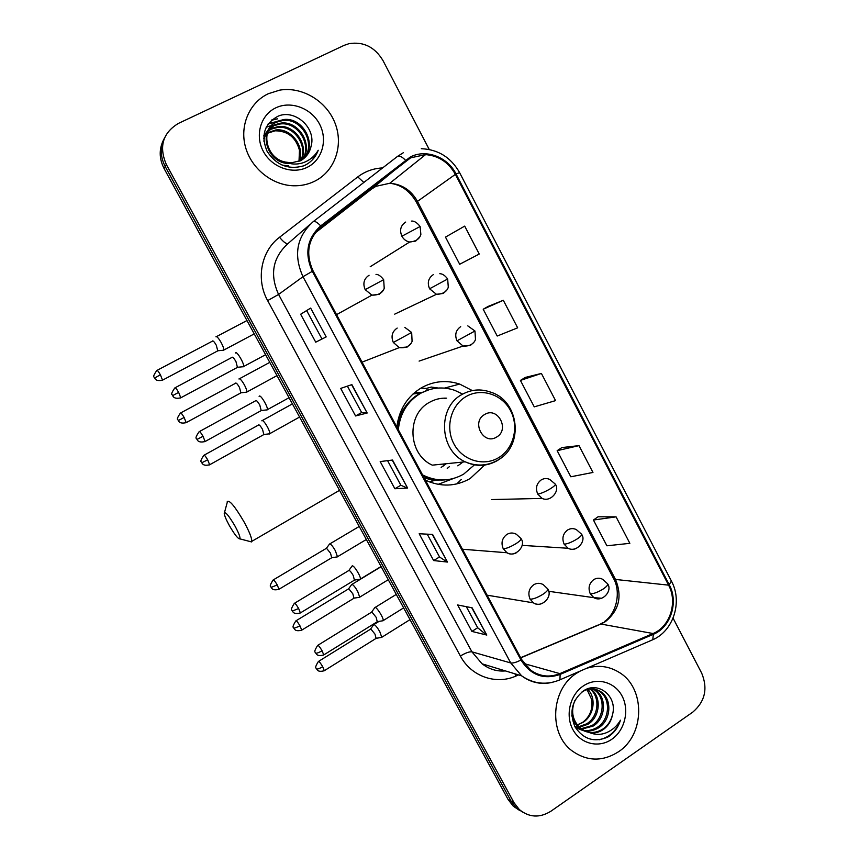 <?xml version="1.0" encoding="UTF-8"?>
<svg xmlns="http://www.w3.org/2000/svg" width="859" height="859" viewBox="0 0 859 859"><rect width="100%" height="100%" fill="white"/><g stroke="black" fill="none" stroke-linecap="round" stroke-linejoin="round"><path stroke-width="1.29" d="M472.31 390.577L459.662 384.07C446.551 379.839 433.913 381.009 421.758 387.592C407.37 396.289 399.07 409.442 396.858 427.03M425.323 480.074C440.731 487.203 455.689 486.688 470.184 478.527L484.97 464.719M461.272 479.494L456.741 483.939M347.637 308.531L350.139 307.146M434.761 480.428L431.046 481.394M414.221 392.907L422.51 392.305M426.451 388.451L420.846 388.128M163.682 139.598C158.915 148.961 159.055 158.625 164.112 168.568L508.056 799.428L513.263 806.171L519.62 810.466M164.778 137.376C159.978 146.803 160.118 156.521 165.207 166.528L511.019 801.05L516.259 807.825L522.659 812.142L516.259 807.825L511.019 801.05L165.207 166.528C160.118 156.521 159.978 146.803 164.778 137.376M268.276 93.728C249.497 102.532 239.564 125.393 245.438 146.846C251.182 168.321 271.777 184.986 293.059 185.759C300.833 186.027 308.08 184.492 314.802 181.163C334.827 171.209 343.75 145.558 335.139 123.395C326.731 101.169 302.143 86.244 279.647 90.152L268.276 93.728C249.497 102.532 239.564 125.393 245.438 146.846C251.182 168.321 271.777 184.986 293.059 185.759C300.833 186.027 308.08 184.492 314.802 181.163C334.827 171.209 343.75 145.558 335.139 123.395C326.731 101.169 302.143 86.244 279.647 90.152L268.276 93.728M576.636 673.22C550.887 688.982 548.235 733.629 572.201 750.949C587.212 761.493 602.631 761.772 618.448 751.797C645.173 734.595 645.453 687.758 619.071 672.329C608.848 666.047 597.928 664.748 586.332 668.42C597.928 664.748 608.848 666.047 619.071 672.329C645.453 687.758 645.173 734.595 618.448 751.797C602.631 761.772 587.212 761.493 572.201 750.949C548.235 733.629 550.887 688.982 576.636 673.22L580.34 671.008L576.636 673.22M410.666 157.82L425.581 154.62C438.627 155.704 448.559 162.287 455.367 174.366L668.581 585.151C677.901 602.062 670.074 626.748 653.065 633.523L559.853 673.617C549.524 677.719 539.785 676.559 530.658 670.127L521.638 659.54L313.084 270.918C305.267 253.48 308.005 238.705 321.266 226.604L410.666 157.82M410.258 157.036L320.718 225.885C307.114 238.297 304.311 253.437 312.322 271.315L520.951 660.002C530.669 675.228 543.726 680.038 560.122 674.422L653.323 634.307C670.75 627.36 678.782 602.052 669.225 584.732L456.065 174.001C447.614 156.896 425.871 148.693 410.258 157.036M616.075 516.86L593.429 520.028L606.905 545.798L629.851 543.328L616.075 516.86L598.047 516.785M578.987 445.628L557.158 450.674L570.816 476.788L592.957 472.45L578.987 445.628L561.893 447.571M503.31 300.274L483.198 309.229L497.211 336.03L517.655 327.827L503.31 300.274L488.159 306.405M541.406 373.44L520.425 380.419L534.255 406.865L555.558 400.627L541.406 373.44L525.268 377.445M429.242 149.477L382.996 60.581C374.835 47.041 363.518 41.404 349.033 43.659L344.029 45.398L178.393 123.417C162.748 132.92 158.722 146.61 166.313 164.466L514.015 802.682L519.276 809.5C529.165 817.596 539.72 818.155 550.952 811.197L692.751 712.143C705.024 701.599 708.009 688.639 701.728 673.241L673.069 618.158M486.795 635.059L471.902 631.419L457.622 604.961L472.117 607.807L486.795 635.059L471.752 607.732M367.18 413.018L355.572 415.96L340.69 388.408L351.879 384.607L367.18 413.018L351.599 384.692M326.184 336.911L315.725 342.172L300.65 314.244L310.657 308.091L326.184 336.911L310.657 308.091M447.475 562.065L433.645 560.562L419.171 533.75L432.592 534.438L447.475 562.065L432.26 534.416M407.606 488.062L394.872 488.75L380.193 461.573L392.52 460.037L407.606 488.062L392.209 460.08M479.236 254.039L464.698 226.11L445.477 237.105L459.683 264.261L479.236 254.039M394.872 488.75L400.842 485.238M387.581 460.649L400.852 485.26L407.263 488.019M433.645 560.562L439.518 556.965M427.224 534.158L439.54 556.997L447.088 561.947M315.725 342.172L325.915 337.039M300.65 314.244L310.41 308.252M355.572 415.96L361.639 412.535L366.879 413.061M471.902 631.419L477.679 627.736M466.319 606.669L477.701 627.779L486.377 634.865M520.425 380.419L525.407 377.369M483.198 309.229L488.299 306.33M557.158 450.674L562.022 447.485M593.429 520.028L598.175 516.699M361.65 412.545L347.401 386.131M321.9 338.833L306.856 310.937M264.003 135.572L265.173 134.455M265.592 134.101L266.934 133.102M267.407 132.791L275.76 129.967C291.212 127.916 305.085 146.599 299.351 161.116M263.788 135.99L264.948 134.949M265.377 134.605L266.752 133.639M267.246 133.338L275.095 130.815C287.733 130.858 295.861 137.354 299.48 150.304L298.996 161.267M263.788 135.947L266.204 132.565M266.569 132.179L267.761 131.04M268.191 130.686L272.078 128.238L278.402 126.552C294.884 124.372 309.122 145.343 301.305 160.139M263.81 135.701L265.925 133.027M266.311 132.64L267.536 131.545M267.976 131.191L271.423 129.097L277.736 127.411C293.961 125.264 308.113 145.654 300.833 160.397M288.667 165.841L282.139 165.153M263.917 141.305C264.142 136.667 265.775 132.608 268.813 129.118M269.189 128.71L274.73 124.77L281.108 123.062C298.631 120.775 313.116 144.097 303.12 158.969M287.969 166.625L286.412 166.635M263.724 138.707L268.534 129.591M268.921 129.194L274.064 125.639L280.431 123.943C297.686 121.677 312.128 144.409 302.679 159.28M311.012 146.535C316.778 127.776 294.39 108.47 277.704 116.362C264.239 124.018 260.696 135.636 267.063 151.248C276.211 165.196 288.409 170.061 303.667 165.851L305.138 165.175C311.42 161.954 315.779 156.982 318.217 150.261C314.555 156.424 309.369 160.633 302.636 162.899C296.849 164.681 291.061 164.413 285.295 162.061L291.373 162.823L300.242 160.708C305.965 157.712 309.551 152.988 311.012 146.535C309.412 152.977 305.879 157.755 300.392 160.848M285.295 162.061C265.248 158.324 259.815 128.249 277.425 121.237L283.857 119.519C302.454 117.092 317.078 142.948 304.773 157.616M289.773 163.489C266.859 164.38 257.013 130.02 276.748 122.118L283.159 120.41C301.488 118.027 316.091 143.228 304.376 157.97M275.782 107.847C260.588 114.945 254.672 135.464 263.359 151.399C271.82 167.451 292.543 174.774 307.382 167.226C322.35 159.914 327.955 139.749 319.505 124.018C311.28 108.191 290.857 100.503 275.782 107.847M318.217 150.261L312.343 159.892M271.369 120.314L277.521 118.843L272.024 119.755M267.965 124.125L275.191 121.903L268.266 123.696M266.107 127.272L272.582 125.35L266.29 126.896M229.374 525.601C234.679 534.706 238.19 539.13 239.919 538.883C240.402 537.283 238.738 532.967 234.926 525.923C228.569 515.207 225.004 511.062 224.242 513.478C224.575 515.915 226.282 519.963 229.374 525.601M227.227 501.656C229.267 499.551 234.851 506.241 243.956 521.724C249.314 531.581 251.923 538.131 251.784 541.363L251.569 541.922L249.368 541.342M496.566 437.081C510.16 429.747 497.758 406.167 484.648 414.5C470.904 421.812 483.488 445.553 496.566 437.081M446.605 398.157C440.57 397.91 434.89 399.285 429.586 402.28C406.157 414.274 407.875 454.486 432.335 465.148L465.191 461.809C476.197 466.867 486.892 466.48 497.243 460.649M422.531 474.866L423.423 475.338C437.188 481.845 450.588 481.459 463.624 474.157L474.673 464.676M462.711 394.088L454.636 390.297C442.847 386.4 431.486 387.42 420.566 393.347C407.349 401.4 399.94 413.544 398.34 429.79M429.564 389.546L419.332 393.68C406.801 401.25 399.467 412.674 397.352 427.943M441.161 467.414L446.197 463.742M457.793 465.836L462.99 462.035M445.531 398.415L443.749 398.157M444.672 465.009L445.499 463.806M421.898 392.617L412.943 394.045M443.308 466.029L444.447 463.914M403.451 409.464L400.401 412.406M423.079 475.886C429.994 479.161 437.188 480.514 444.661 479.934M453.327 478.549L438.144 484.358M447.249 468.445L449.386 466.641M427.406 390.244L426.418 388.397L431.261 387.065L437.822 388.064M431.261 387.065L438.208 388.043M223.2 350.386L223.769 350.075C223.952 348.7 223.082 346.198 221.16 342.569C218.787 338.446 217.08 336.47 216.049 336.642L215.931 336.803M217.767 350.848L216.285 345.211C214.567 342.236 213.343 340.808 212.613 340.926M246.372 392.359L246.855 392.026C247.038 390.727 246.211 388.332 244.353 384.832C241.991 380.73 240.252 378.701 239.156 378.733L238.952 378.991M240.907 392.864L239.489 387.452C237.782 384.488 236.526 383.017 235.742 383.028M269.361 434.01L269.769 433.677C269.951 432.442 269.157 430.144 267.364 426.783C265.012 422.692 263.251 420.599 262.07 420.491L261.812 420.803M263.863 434.557L262.51 429.36C260.803 426.418 259.536 424.894 258.699 424.808M336.749 556.976L337.469 556.75L335.354 550.683C333.024 546.646 331.166 544.37 329.781 543.865L329.362 544.166M331.714 557.77L330.511 553.175L326.506 548.246L273.409 579.825M359.008 597.392L359.706 597.166L357.666 591.346C355.347 587.331 353.457 585 352.007 584.356L351.524 584.646M353.983 598.229L352.834 593.816L348.765 588.759L296.108 620.735M381.095 637.507L381.772 637.292L379.807 631.709C377.498 627.704 375.587 625.32 374.073 624.547L373.525 624.815M376.102 638.377L374.986 634.146L370.863 628.971L318.646 661.333M243.033 366.89L243.612 366.535C244.632 364.259 237.148 351.31 235.656 352.748L235.473 352.974M237.428 367.373L235.989 361.65C234.217 358.579 232.929 357.086 232.123 357.172M266.838 410.065L267.321 409.7C268.319 407.499 260.996 394.915 259.375 396.053L259.117 396.386M261.19 410.602L259.815 405.115C258.054 402.055 256.744 400.519 255.885 400.487M359.567 579.31L360.351 579.073C361.263 577.162 354.434 565.802 352.394 565.834L351.9 566.156M354.413 580.158L353.253 575.53C351.524 572.524 350.118 570.806 349.044 570.365L294.616 603.201M382.405 620.842L383.157 620.606C384.048 618.77 377.326 607.657 375.19 607.453L374.631 607.753M377.262 621.733L376.145 617.299L371.872 611.995L317.916 645.249M590.648 688.907C601.74 696.305 600.441 716.878 587.932 724.277L579.245 727.294M578.504 727.358L576.325 727.358M576.196 727.348L575.24 727.262M589.94 688.961C600.484 696.746 598.83 716.578 586.654 723.826L578.719 726.757M577.957 726.843L575.755 726.929M593.429 688.961L595.609 690.228C606.991 697.508 605.874 718.564 593.118 726.091L581.479 729.205M581.296 729.194L575.627 727.938M592.742 688.897L594.288 689.852C605.659 697.111 604.543 718.124 591.819 725.64L580.909 728.765M580.179 728.743L575.616 727.917M581.35 692.408L581.564 692.257C588.179 687.962 594.621 687.801 600.913 691.774C612.381 699.108 611.254 720.347 598.401 727.949C590.831 732.265 583.508 732.093 576.432 727.433L574.51 725.855M588.351 688.617C592.56 688.177 596.296 689.111 599.571 691.388C611.028 698.711 609.901 719.896 597.069 727.476C589.521 731.793 582.209 731.621 575.143 726.961L576.432 727.433M612.531 714.591C617.675 696.155 597.961 680.736 583.54 690.851C571.911 700.225 569.055 712.186 574.961 726.735C583.293 739.341 594.245 742.788 607.785 737.076L609.085 736.238C614.582 732.34 618.383 726.993 620.466 720.196C617.041 726.102 612.231 730.322 606.057 732.856C600.742 734.896 595.394 734.875 589.993 732.791C594.675 733.425 599.056 732.362 603.168 729.613C608.193 726.005 611.307 721.002 612.531 714.591C610.964 721.012 607.603 725.941 602.417 729.355C594.804 733.704 587.438 733.532 580.319 728.84C575.938 725.576 573.093 721.077 571.793 715.364M589.993 732.791L581.629 729.312C572.631 721.42 570.397 711.757 574.918 700.321M587.771 689.358C596.618 697.991 594.041 715.719 582.831 722.483L577.194 724.953L582.585 722.398C590.047 716.653 593.043 708.954 591.572 699.301L587.03 689.552M590.949 687.995L592.796 688.671M590.82 688.016L592.119 688.574M583.39 685.901C570.065 694.673 565.061 715.225 572.856 729.516C580.459 743.948 598.777 748.425 611.791 739.266C624.912 730.333 629.658 710.135 622.066 696.015C614.657 681.756 596.597 676.913 583.39 685.901M620.466 720.196C616.418 730.934 609.31 737.473 599.131 739.814M164.112 168.568L166.313 164.466M508.056 799.428L514.015 802.682M653.065 633.523L600.913 624.042L605.327 621.68C619.081 610.481 622.474 596.404 615.495 579.449L417.41 201.264C411.107 190.183 401.905 184.18 389.793 183.268L375.963 186.306L371.55 189.109L315.028 233.057M455.367 174.366L416.39 202.155C409.85 190.859 400.992 184.567 389.793 183.268L425.581 154.62M520.951 660.002C516.356 662.364 512.952 663.352 510.74 662.955L302.991 276.705C293.273 255.026 296.677 236.676 313.202 221.654L397.47 156.424L403.386 152.687M397.47 156.424C399.21 155.35 401.851 156.585 405.373 160.128M309.82 224.596L288.109 243.473C272.733 257.442 269.554 274.44 278.574 294.444L302.991 276.705L312.322 271.315M552.938 682.207C541.621 684.956 531.184 682.83 521.638 675.85L510.74 662.955L471.924 651.841L482.092 663.824C489.286 669.279 497.06 671.641 505.425 670.911M560.122 674.422L559.95 679.813L558.522 680.425M313.202 221.654C314.673 220.806 317.175 222.213 320.718 225.885M653.323 634.307L652.786 639.73L651.111 640.46M669.225 584.732L671.373 580.985L459.586 172.595L456.065 174.001M518.589 674.916L515.69 676.151C495.74 685.063 470.968 676.258 460.381 656.018L267.643 300.618C255.692 279.368 261.104 250.978 279.54 237.267L357.784 176.9C365.096 171.37 373.364 168.375 382.609 167.924M267.643 300.618L278.574 294.444L471.924 651.841C469.315 651.551 465.471 652.947 460.381 656.018M279.54 237.267C283.502 242.098 286.348 244.171 288.109 243.473M357.784 176.9L363.84 182.462M515.035 673.832L515.69 676.151M559.853 673.617L524.226 663.631M520.737 657.865L600.913 624.042M668.581 585.151L615.495 579.449L613.648 578.655L416.422 202.219M405.91 160.837L371.55 189.109M321.266 226.604L319.569 228.022M613.444 578.29L613.648 578.655C620.842 591.185 617.202 612.896 604.371 621.626M498.585 457.686C513.671 448.806 519.201 426.88 510.557 410.677C502.139 394.345 481.437 387.581 466.222 396.471C450.889 405.126 445.026 427.481 453.928 443.899C462.604 460.456 483.628 466.802 498.585 457.686M498.252 460.027L502.139 457.106M490.478 392.091C480.696 388.644 471.269 389.406 462.185 394.378C437.263 407.187 439.142 450.352 465.191 461.809C476.681 466.705 487.74 466.04 498.37 459.812C524.291 445.22 519.19 400.509 490.478 392.091M424.185 477.937L433.344 480.267L448.377 479.569M370.186 266.752L409.646 242.023C418.709 241.186 420.223 236.418 420.867 234.453L420.115 226.497L401.883 236.225C403.666 239.403 406.253 241.336 409.646 242.023L415.702 241.089L419.75 236.891M405.706 222.062C400.648 225.445 399.371 230.158 401.883 236.225M160.397 374.771C158.41 371.356 157.208 369.939 156.8 370.497C153.858 374.685 152.988 376.897 154.212 377.144L154.62 378.035L160.397 374.771L162.534 380.161L218.186 350.633M162.201 380.333L162.534 380.161C155.458 381.74 154.964 378.121 155.082 378.733L154.609 378.024M439.787 273.72C442.396 273.688 445.026 275.449 447.657 279.003L429.575 288.785L436.447 294.293L443.244 293.456L446.809 290.02M433.333 274.612C428.34 278.037 427.084 282.761 429.575 288.785M185.855 422.8L186.178 422.628C179.166 424.26 178.651 420.674 178.769 421.275L178.285 420.566L184.137 417.474C182.097 413.995 180.862 412.524 180.433 413.072C177.534 417.259 176.686 419.471 177.899 419.697L178.285 420.556M241.304 392.649L186.178 422.628L184.137 417.474M467.801 325.872L474.952 331.005L456.999 340.83L463.098 346.048L470.517 345.329L473.481 342.687M460.703 326.656C455.764 330.146 454.529 334.87 456.999 340.83M209.328 464.934L209.65 464.762C202.681 466.469 202.155 462.894 202.273 463.484L201.779 462.765L207.685 459.823C205.602 456.279 204.335 454.776 203.884 455.302C201.017 459.501 200.19 461.712 201.393 461.927L201.768 462.754M264.261 434.343L209.65 464.762L207.685 459.823M549.696 479.397C546.807 478.141 543.994 478.302 541.267 479.87C536.499 483.499 535.318 488.223 537.723 494.054C540.773 493.657 544.96 491.906 550.308 488.782C554.012 486.441 555.666 484.884 555.279 484.089L549.696 479.397M278.681 589.435L278.96 589.274C272.088 591.121 271.541 587.545 271.669 588.147L271.165 587.416L277.232 584.925C275.02 581.189 273.656 579.546 273.119 579.997C270.392 584.238 269.619 586.45 270.8 586.633L271.143 587.373M332.057 557.555L278.96 589.274L277.232 584.925M537.723 494.054L542.126 498.413L491.563 499.562M576.346 529.595C573.382 528.178 570.473 528.306 567.616 529.982C562.913 533.664 561.743 538.389 564.127 544.166C567.273 543.994 571.493 542.34 576.786 539.184C580.448 536.8 582.037 535.125 581.554 534.158L576.346 529.595M301.445 630.302L301.724 630.141C294.895 632.041 294.326 628.466 294.454 629.078L293.928 628.316L300.059 625.986C297.805 622.174 296.398 620.488 295.84 620.907C293.155 625.169 292.393 627.381 293.574 627.553L293.907 628.273M354.327 598.014L301.724 630.141L300.059 625.986M564.127 544.166L568.11 548.267C570.934 549.706 573.748 549.706 576.561 548.267M607.581 583.766L602.685 579.32C599.668 577.753 596.683 577.86 593.719 579.632C589.07 583.358 587.921 588.082 590.283 593.816C593.537 593.87 597.778 592.302 603.029 589.124C606.637 586.686 608.151 584.904 607.581 583.766C612.875 590.809 602.213 602.76 593.913 597.681L601.558 598.24M324.047 670.868L324.305 670.707C317.519 672.651 316.928 669.086 317.057 669.676L316.66 669.011C317.755 669.215 319.773 668.452 322.705 666.724C320.407 662.847 318.968 661.108 318.388 661.494C315.736 665.779 315.006 668.001 316.176 668.162L316.499 668.85M376.425 638.173L324.305 670.707L322.705 666.724M590.283 593.816L593.913 597.681L548.676 591.303M178.64 392.359C176.546 388.783 175.279 387.302 174.839 387.914C171.832 392.241 170.952 394.528 172.208 394.764L172.605 395.655L178.64 392.359L180.777 397.803L237.879 367.137M376.006 274.397C378.357 274.343 380.902 276.115 383.651 279.701L365.172 289.623L371.926 295.142L379.259 294.369L383.425 289.988M369.08 275.234C363.926 278.724 362.627 283.513 365.172 289.623M180.422 397.996L180.777 397.803C173.561 399.489 173.013 395.816 173.11 396.396L172.605 395.655M203.035 436.308C200.899 432.657 199.599 431.132 199.127 431.712C196.163 436.061 195.294 438.326 196.528 438.519L197.022 439.411L203.035 436.308L205.086 441.515L261.63 410.366M404.825 327.365L411.654 332.476L393.325 342.462L399.242 347.637L407.252 347.025L410.881 343.514M397.18 328.074C392.091 331.606 390.802 336.406 393.325 342.462M204.732 441.698L205.086 441.515C197.914 443.255 197.366 439.615 197.452 440.184L196.947 439.421M300.081 613.09L300.382 612.918C293.37 614.872 292.769 611.232 292.876 611.812L292.328 611.028L298.664 608.548C296.334 604.629 294.895 602.911 294.315 603.383C291.534 607.785 290.739 610.062 291.953 610.201L292.296 610.974M516.27 534.201C513.124 532.559 509.999 532.623 506.896 534.405C502.043 538.142 500.829 542.942 503.267 548.804C506.198 548.654 510.375 546.979 515.797 543.779C519.727 541.256 521.456 539.516 521.016 538.561L516.27 534.201M354.788 579.932L300.382 612.918L298.664 608.548M503.267 548.804L506.971 552.745C510.171 554.517 513.36 554.484 516.549 552.67M323.456 655.106L323.746 654.934C316.724 656.931 316.112 653.237 316.252 653.871L315.844 653.173C316.971 653.345 319.054 652.539 322.082 650.757C319.72 646.763 318.238 644.991 317.626 645.431C314.899 649.855 314.126 652.131 315.328 652.271L315.672 653.012M543.275 584.657C540.086 582.853 536.886 582.885 533.675 584.775C528.886 588.555 527.694 593.354 530.1 599.163C533.138 599.249 537.337 597.671 542.716 594.439C546.592 591.862 548.246 590.004 547.709 588.866L543.275 584.657M377.627 621.508L323.746 654.934L322.082 650.757M530.1 599.163L533.46 602.857C536.22 604.532 539.076 604.747 542.05 603.501M444.447 388.107L459.662 384.07M513.263 806.171L519.276 809.5M602.567 622.85L600.516 623.988M482.092 663.824L521.638 675.85C533.761 684.075 546.539 685.396 559.95 679.813L652.786 639.73C673.456 630.893 682.69 601.794 671.513 581.253M459.554 172.541C450.889 157.358 438.133 149.412 421.297 148.704M520.651 657.704L598.1 625.041M275.095 130.815L275.76 129.967M277.736 127.411L278.402 126.552M280.431 123.943L281.108 123.062M283.159 120.41L283.857 119.519M239.919 538.883L251.569 541.922M339.53 490.328L251.784 541.363M422.811 475.381L423.423 475.338M224.51 512.479L227.206 502.515M429.758 482.017L433.344 480.267L447.067 479.73M411.375 221.096C414.102 220.763 417.012 222.556 420.094 226.475M254.243 333.883L223.769 350.075M218.143 350.73L223.705 350.214M246.963 320.547L216.468 336.61M157.122 370.326L212.484 341.12M276.995 375.619L246.855 392.026M241.272 392.746L246.791 392.166M394.7 314.147L436.447 294.293C445.359 294.24 447.689 289.236 448.291 287.228L447.668 279.014M269.769 362.369L239.511 378.722M180.755 412.9L235.591 383.243M299.576 417.044L269.769 433.677M264.218 434.439L269.705 433.806M419.095 361.102L463.098 346.048C471.741 346.746 475.006 341.41 475.478 339.423L474.973 331.059M292.404 403.88L262.371 420.502M204.195 455.13L258.505 425.033M366.331 539.495L337.469 556.75M332.025 557.652L337.415 556.879M555.365 484.251C560.304 490.607 550.64 502.59 542.126 498.413M359.223 526.449L329.856 543.876M326.184 548.568L329.319 544.327M388.257 579.707L359.706 597.166M354.284 598.1L359.653 597.284M522.1 545.368L568.11 548.267C576.539 552.874 586.676 540.966 581.65 534.352M381.149 566.672L352.007 584.356M348.625 588.748L351.492 584.796M410.022 619.629L381.772 637.292M376.382 638.258L381.718 637.41M378.926 621.454L373.976 624.525M370.659 628.949L373.493 624.965M265.592 354.713L243.612 366.535M237.836 367.244L243.548 366.686M175.193 387.72L231.973 357.398M336.545 314.652L371.926 295.142C381.063 295.399 383.49 290.471 384.231 288.302L383.651 279.701M289.043 397.717L267.321 409.7M261.587 410.462L267.267 409.85M199.471 431.529L255.692 400.734M362.047 362.154L399.242 347.637C408.036 348.668 411.364 343.6 412.084 341.377L411.676 332.508M381.063 566.5L360.351 579.073M354.746 580.029L360.286 579.202M348.657 570.72L351.857 566.328M462.443 549.234L506.971 552.745C514.691 558.028 526.578 546.12 521.112 538.743M403.633 607.893L383.157 620.606M377.584 621.605L383.103 620.735M396.278 594.407L375.136 607.442M371.689 611.984L374.599 607.914M487.096 595.18L533.46 602.857C541.095 608.494 553.207 596.919 547.817 589.081M580.319 728.84L581.629 729.312M594.299 689.852L595.609 690.239M599.582 691.388L600.913 691.774"/></g></svg>
